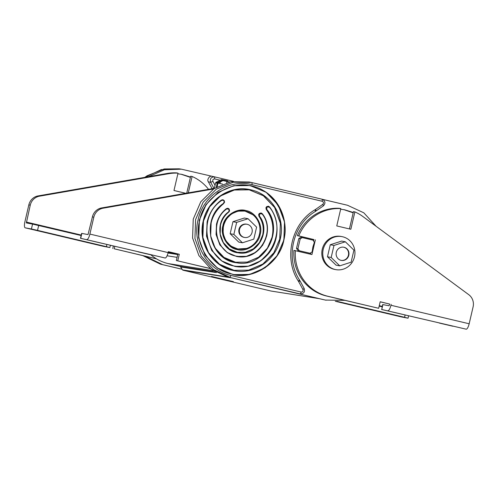 <?xml version="1.0" encoding="UTF-8"?>
<svg xmlns="http://www.w3.org/2000/svg" width="498" height="498" viewBox="0 0 498 498"><rect width="100%" height="100%" fill="white"/><g stroke="black" fill="none" stroke-linecap="round" stroke-linejoin="round"><path stroke-width="0.75" d="M308.748 252.996L310.092 253.252L312.153 251.845L312.869 247.014L314.363 242.364L313.061 240.161L302.311 237.614L300.232 238.791L298.812 238.523L296.503 248.44L297.841 250.419L310.017 253.233L297.841 250.419M233.288 274.622L217.682 268.285L204.971 255.138L198.553 237.552L199.293 220.066L205.749 204.952L218.018 192.39L233.985 185.623L250.102 185.561M237.222 248.882L238.561 249.037M234.097 270.333L248.502 270.19L262.869 264.052L273.906 252.716L279.714 239.096L280.386 223.334L274.628 207.473L263.193 195.59L249.293 189.844M235.61 262.253L247.12 262.129L258.599 257.217L267.407 248.16L272.045 237.285C274.193 227.051 272.269 217.8 266.274 209.534L265.92 207.822L266.523 206.782L268.347 206.184M234.875 266.386L222.102 261.207L211.743 250.494L206.514 236.164L207.118 221.915C209.341 212.858 214.103 205.568 221.398 200.059L222.923 199.723M258.979 216.269L259.072 216.288C262.988 221.927 264.214 228.19 262.757 235.081L259.321 242.943L253.339 248.95L245.676 252.243L237.428 252.349L245.396 252.262L253.345 248.863L259.446 242.594L262.658 235.062C264.114 228.19 262.882 221.921 258.979 216.269L258.649 214.601L259.253 213.555L261.077 212.963M259.371 213.443L261.114 212.97L262.29 213.723C266.94 220.421 268.397 227.847 266.667 236.002L262.595 245.321L255.511 252.442L246.423 256.346L236.55 256.451L227.405 252.71L219.867 244.923L216.064 234.502L216.506 224.137C218.056 217.775 221.355 212.596 226.397 208.612L227.96 208.251M323.183 299.572L252.523 282.814L323.999 299.759M323.19 299.572L252.99 282.964M322.667 199.381L347.517 205.263L363.82 212.82L376.083 226.266M325.449 300.076L344.834 300.35M249.237 182.007L230.941 181.726L213.978 188.692L200.75 201.821L193.243 219.126L192.589 238L198.895 255.599L211.208 269.262L227.661 276.932L255.194 283.449M300.412 293.957L301.178 292.052C302.778 292.009 303.375 291.181 302.958 289.575L298.57 281.476L300.113 281.04L304.166 288.51C305.112 291.859 303.861 293.671 300.412 293.957L227.661 276.932M298.812 238.523L300.811 237.328L302.311 237.614M340.644 209.241L344.591 209.789L353.263 212.472M296.503 248.44L297.922 248.707L300.232 238.791M353.182 212.82L343.875 209.658M300.113 281.04L299.404 279.814C285.111 257.97 292.868 224.654 315.29 211.507L315.296 209.602C291.392 223.222 283.169 258.555 298.57 281.476L299.317 279.758M315.29 211.507L323.389 205.861L322.804 204.317L315.296 209.602L316.386 210.735M297.922 248.707L299.267 250.693M245.695 211.308L244.387 210.965M104.897 243.952L91.302 240.758L104.897 243.952M151.84 255.063L138.239 251.87L151.84 255.063M81.846 233.413L80.707 238.318L165.131 258.001L80.495 238.287L81.635 233.381L88.04 234.583L92.398 216.91A11.747 11.255 -79.3 0 1 101.66 207.934L214.613 188.281M86.895 239.488A5.876 1.687 103.3 0 0 89.889 234.079L93.817 217.178A11.747 11.255 -79.3 0 1 103.086 208.201L213.555 188.979M210.305 268.578L176.342 260.541L177.861 253.999L168.318 251.745M210.181 268.484L176.342 260.541M177.761 260.809L179.286 254.273L168.143 252.486M179.286 254.273L168.33 251.677L168.119 252.592A5.876 1.687 -76.7 0 1 165.131 258.001M452.887 326.24L439.286 323.053L452.887 326.24M405.945 315.134L392.349 311.941L405.945 315.134M380.179 301.819L389.729 304.079L389.087 305.766L382.688 304.564L381.754 309.501L382.9 304.595M381.543 309.47L466.178 329.184L381.754 309.501M466.178 329.184A5.876 1.687 103.3 0 0 469.166 323.775L473.1 306.874A11.747 11.255 100.7 0 0 468.761 294.679L362.949 216.568A44.478 42.604 100.7 0 0 354.881 211.911L353.456 211.644L349.434 228.931M354.881 211.911L350.841 229.267L336.76 225.93L340.8 208.581L339.375 208.313A44.478 42.604 100.7 0 0 297.337 235.641L313.945 239.575L313.734 240.484M340.8 208.581A44.478 42.604 100.7 0 0 298.756 235.909L297.337 235.641M298.756 235.909L313.945 239.575M310.764 253.245L310.534 254.223M315.365 239.843L311.941 254.553L293.913 250.357A44.478 42.604 100.7 0 0 326.402 295.986L378.673 308.293L380.198 301.751L389.729 304.079M295.333 250.625A44.478 42.604 100.7 0 0 327.827 296.254L378.673 308.293M391.148 304.346L390.936 305.262A5.876 1.687 -76.7 0 1 387.948 310.671M259.446 234.303A19.21 18.401 -79.3 0 1 237.969 248.938A19.21 18.401 -79.3 0 1 223.633 225.824A19.21 18.401 -79.3 0 1 245.103 211.183A19.21 18.401 -79.3 0 1 259.446 234.303A19.21 18.401 -79.3 0 1 237.969 248.938A19.21 18.401 -79.3 0 1 223.633 225.824A19.21 18.401 -79.3 0 1 245.103 211.183A19.21 18.401 -79.3 0 1 259.446 234.303M237.023 248.757A19.21 18.401 -79.3 0 1 235.355 248.359A19.21 18.401 -79.3 0 0 237.023 248.757L237.969 248.938L237.023 248.757M242.458 210.772A19.21 18.401 -79.3 0 1 244.157 211.009A19.21 18.401 -79.3 0 0 242.458 210.772M343.608 247.182A6.717 6.43 -79.3 0 1 348.432 255.225A6.717 6.43 -79.3 0 1 341.111 260.373M335.733 269.611L334.787 269.43A16.783 16.079 -79.3 0 1 322.256 249.237A16.783 16.079 -79.3 0 1 341.024 236.444L341.97 236.625A16.783 16.079 -79.3 0 1 354.501 256.819A16.783 16.079 -79.3 0 1 335.733 269.611A16.783 16.079 -79.3 0 1 323.208 249.411A16.783 16.079 -79.3 0 1 341.97 236.625M348.805 255.293A6.717 6.43 -79.3 0 1 341.304 260.41A6.717 6.43 -79.3 0 1 336.293 252.337A6.717 6.43 -79.3 0 1 343.794 247.22A6.717 6.43 -79.3 0 1 348.805 255.293M339.748 265.851L336.05 265.148L327.479 256.775L330.28 244.736L341.653 241.082L345.351 241.779L353.922 250.158L351.121 262.191L339.748 265.851L331.176 257.472L333.977 245.439L345.351 241.779M330.28 244.736L333.977 245.439M327.479 256.775L331.176 257.472M244.555 237.465L243.989 237.359A6.717 6.43 -79.3 0 1 238.978 229.279A6.717 6.43 -79.3 0 1 246.479 224.162L247.052 224.274A6.717 6.43 -79.3 0 1 252.063 232.348A6.717 6.43 -79.3 0 1 244.555 237.465A6.717 6.43 -79.3 0 1 239.544 229.385A6.717 6.43 -79.3 0 1 247.052 224.274M242.433 242.794L238.735 242.096L230.163 233.718L232.964 221.685L244.337 218.031L248.035 218.728L256.607 227.107L253.806 239.14L242.433 242.794L233.861 234.415L236.662 222.382L248.035 218.728M232.964 221.685L236.662 222.382M230.163 233.718L233.861 234.415M38.52 230.767L52.116 233.96L38.52 230.767M85.457 241.879L99.052 245.072L85.457 241.879M81.137 235.523L32.557 224.094L31.418 228.999L25.23 227.829L103.46 246.342L109.859 247.543L110.357 245.402M32.557 224.094L26.369 222.923L30.254 205.164A11.747 11.255 -79.3 0 1 39.516 196.181L168.741 173.702A44.478 42.604 -79.3 0 1 178.023 173.148L173.983 190.504L185.785 193.299M106.865 244.574L106.379 246.672L37.531 230.381L38.676 225.476M106.379 246.672L109.859 247.543M31.418 228.999L37.531 230.381M25.23 227.829A5.876 1.687 -76.7 0 1 25.205 227.823A5.876 1.687 -76.7 0 1 24.9 221.791L28.834 204.896A11.747 11.255 -79.3 0 1 38.097 195.913L167.316 173.435A44.478 42.604 -79.3 0 1 176.603 172.881L178.023 173.148M188.294 192.857L192.104 176.485A44.478 42.604 -79.3 0 1 208.538 189.333M186.744 193.131L190.684 176.217L192.104 176.485M156.335 258.767L114.198 248.795L114.745 246.442M156.521 258.879L114.198 248.795M112.778 248.521L113.339 246.105M103.46 246.342A5.876 1.687 103.3 0 1 103.435 246.336A5.876 1.687 103.3 0 1 103.416 246.336L25.205 227.823M383.659 312.52L397.261 315.713L383.659 312.52M336.723 301.415L350.318 304.602L336.723 301.415M336.76 301.265L404.581 317.313L408.067 318.191L401.662 316.989L335.266 301.271L401.643 316.983A5.876 1.687 -76.7 0 0 401.662 316.989M379.177 306.127L382.159 306.836M181.091 174.225L190.41 177.394M177.867 173.814L181.814 174.356L190.491 177.045M212.098 188.717L208.345 181.795C206.539 179.672 209.789 175.159 212.266 176.348L181.409 169.177L164.365 169.774L148.566 176.697M145.198 256.196L162.678 264.643L182.125 269.25M220.172 180.226L214.7 178.931L214.594 176.865L212.223 176.336L214.495 176.84M214.545 176.852L214.594 176.865C211.065 176.964 209.758 178.776 210.66 182.312L212.914 181.409L215.049 185.343M222.656 184.142L218.292 183.158L217.975 182.735A0.685 0.336 102.7 0 1 218.336 182.473L218.336 182.473A0.685 0.336 102.7 0 0 218.336 182.473L217.962 183.326L217.533 182.486L218.267 182.461M227.735 180.942L223.172 179.927L227.791 180.948A0.685 0.654 100.7 0 0 226.995 181.465L222.923 180.562L222.743 179.983A0.685 0.654 -79.3 0 1 223.172 179.927L222.923 180.562L220.309 181.982L219.842 181.328L222.743 179.983L221.23 179.697A0.685 0.654 -79.3 0 1 221.666 179.641L223.116 179.921M214.358 188.325L215.628 182.859A0.859 0.822 -79.3 0 1 216.082 182.28L221.23 179.697M319.324 298.663L271.099 291.05A2.185 2.092 -81 0 1 270.956 291.019L183.021 270.209A0.84 0.803 -81 0 1 182.548 269.879L180.6 266.972A1.681 1.606 99 0 0 179.654 266.306L168.05 263.56A44.148 42.274 -81 0 1 151.155 255.057M211.501 276.458L233.4 281.644L211.501 276.458M199.387 220.079L206.253 204.354L218.217 192.334L233.556 185.754L250.052 185.549L266.125 192.296L278.264 205.108L284.514 221.934L283.879 240.067L277.006 255.804L265.048 267.824L249.71 274.41L233.213 274.61L217.134 267.868L205.002 255.051L198.746 238.218L199.387 220.079M283.661 240.024C290.533 218.678 273.197 189.333 251.92 186.289C231.526 179.467 203.053 197.98 199.798 220.172C192.925 241.518 210.256 270.862 231.533 273.906C251.926 280.729 280.399 262.216 283.661 240.024M222.917 225.656C224.368 215.802 237.011 207.579 246.062 210.61C255.511 211.961 263.205 224.99 260.155 234.471C258.711 244.325 246.068 252.542 237.011 249.517C227.561 248.166 219.867 235.131 222.917 225.656M223.353 225.762L226.285 219.064L231.377 213.947L237.907 211.146L244.935 211.059L252.928 214.794M249.243 189.838C231.906 185.262 207.461 199.387 203.47 221.044L202.879 237.434L208.525 252.642L219.494 264.226L234.023 270.321L248.932 270.14L262.788 264.189L273.601 253.326L279.808 239.115L280.386 222.724L274.74 207.517L263.766 195.932L249.243 189.838L234.334 190.018L220.477 195.969L209.664 206.832L203.458 221.037C198.503 242.084 210.393 265.571 234.023 270.321M280.218 239.208C275.749 260.821 252.81 275.736 232.367 270.314C211.675 266 197.706 242.352 203.24 220.988C207.71 199.374 230.649 184.459 251.085 189.881C271.784 194.195 285.746 217.844 280.218 239.208M246.566 248.434L237.764 248.994L230.916 246.118L225.743 240.659L223.085 233.494L223.353 225.768M266.274 209.534L266.374 209.552C272.375 217.8 274.298 227.051 272.145 237.303L267.183 248.658L258.543 257.335L247.475 262.091L235.554 262.241L223.944 257.373L215.173 248.116L210.66 235.959L211.121 222.861C213.088 214.819 217.309 208.363 223.776 203.489L223.689 203.234C200.165 218.585 209.397 260.491 236.948 262.813C264.04 268.266 284.887 230.636 266.723 209.359L266.374 209.552L266.019 207.84L266.523 206.782M266.642 206.664L268.391 206.197L269.536 206.907C276.315 216.238 278.488 226.677 276.054 238.225L270.458 251.036L260.715 260.834L248.222 266.2L234.782 266.368L221.672 260.871L211.781 250.426L206.689 236.712L207.212 221.934C209.428 212.87 214.19 205.581 221.498 200.078L222.967 199.735L224.243 200.638L224.554 202.3L223.689 203.234L224.256 200.663L223.795 203.489C212.889 212.391 208.618 223.77 210.99 237.646C214.831 251.384 223.023 259.583 235.56 262.241M221.398 200.059L224.243 200.638M268.291 206.178L269.549 206.919C279.714 219.799 279.49 240.048 269.038 253.009C259.184 265.148 245.757 268.571 234.782 266.368L234.676 266.349M236.55 256.451L227.119 252.474L219.923 244.879L216.219 234.9L216.599 224.156C218.149 217.788 221.448 212.615 226.497 208.631L228.003 208.257L229.292 209.172L228.756 211.737L229.186 209.502L229.59 210.828L228.85 211.992C221.641 217.726 219.213 226.378 220.016 232.697C220.539 241.169 227.15 250.357 237.428 252.349L229.385 248.975L223.316 242.563L220.191 234.153L220.508 225.084C221.822 219.711 224.598 215.348 228.85 211.992L228.756 211.737C212.851 222.681 219.494 251.247 238.405 252.853C257.005 256.582 271.547 231.028 259.427 216.101L259.072 216.288L258.742 214.619L259.253 213.555M226.397 208.612L229.186 209.502L229.292 209.191M301.178 292.052L230.979 275.438C207.622 270.563 191.873 243.902 198.104 219.786C203.159 195.39 229.03 178.57 252.094 184.683L251.988 182.617L251.334 182.467L322.187 199.231C325.375 200.918 325.773 203.128 323.389 205.861M249.068 181.969L251.334 182.467L233.226 182.224L216.3 189.178L203.084 202.288L195.59 219.574L194.936 238.424L201.236 255.997L213.524 269.636L229.958 277.293L230.979 275.438M252.094 184.683L322.293 201.298L322.187 199.231L251.994 182.617M302.958 289.575L304.079 288.46M322.804 204.317C323.881 203.066 323.712 202.057 322.293 201.298M267.046 206.95L269.381 207.137C289.481 230.767 266.436 272.3 236.438 266.299C205.948 263.691 195.726 217.433 221.772 200.364M227.91 208.245L229.279 209.166M261.02 212.951L262.309 213.729C276.091 230.711 260.56 261.332 236.65 256.47M259.775 213.729L262.129 213.947C276.122 231.153 259.352 260.641 237.895 256.339C216.076 254.484 208.425 221.529 226.777 208.917M266.928 207.062L266.723 209.359M259.651 213.841L259.427 216.101M93.817 217.178L92.398 216.91M103.086 208.201L101.66 207.934M89.889 234.079L168.119 252.592M327.827 296.254L326.402 295.986M469.166 323.775L390.936 305.262M38.097 195.913L39.516 196.181M28.834 204.896L30.254 205.164M167.316 173.435L168.741 173.702M26.319 222.064L81.249 235.062M404.581 317.313L405.098 315.091M382.265 306.37L379.283 305.666M142.882 255.648L160.406 264.145L162.678 264.643M179.212 168.828L161.259 169.613L144.899 177.332M160.406 264.145L182.156 269.294L160.412 264.145L142.845 255.642M214.601 176.865L233.431 181.322L214.594 176.865M208.345 181.795L210.66 182.312L213.959 188.393M214.7 178.931C213.094 178.975 212.503 179.803 212.914 181.409M217.165 186.75L217.962 183.326L217.203 183.158A0.859 0.822 -79.3 0 1 217.651 182.579L216.082 182.28M216.244 187.273L217.203 183.158L215.628 182.859M217.533 182.486L219.842 181.328M220.104 182.878L220.309 181.982L219.014 182.629M229.709 181.982L226.995 181.465L226.696 182.754M179.654 266.306L215.217 271.92M168.05 263.56L213.256 270.694M182.548 269.879L228.514 277.131M180.6 266.972L216.474 272.636M270.956 291.019L319.249 298.644M183.021 270.209L231.775 277.903M168.025 252.984L177.742 254.515M168.019 253.009L177.736 254.546M167.073 255.773L177.083 257.354M233.12 274.591L233.213 274.61C252.43 279.677 279.484 264.027 283.891 240.08C289.388 216.823 276.241 190.821 250.052 185.549L249.959 185.53M237.764 248.994C226.652 246.765 221.037 235.703 223.384 225.775C225.27 215.547 236.787 208.905 244.935 211.059M323.843 299.721L326.103 300.226M222.874 199.717L224.256 200.65M245.103 211.183L244.157 211.009L245.103 211.183M408.067 318.191L408.59 315.919M144.806 177.35L147.078 175.775L164.191 168.971L179.124 168.816L181.409 169.177M223.172 179.927A0.685 0.685 0 0 0 223.148 179.921L221.635 179.635"/></g></svg>
